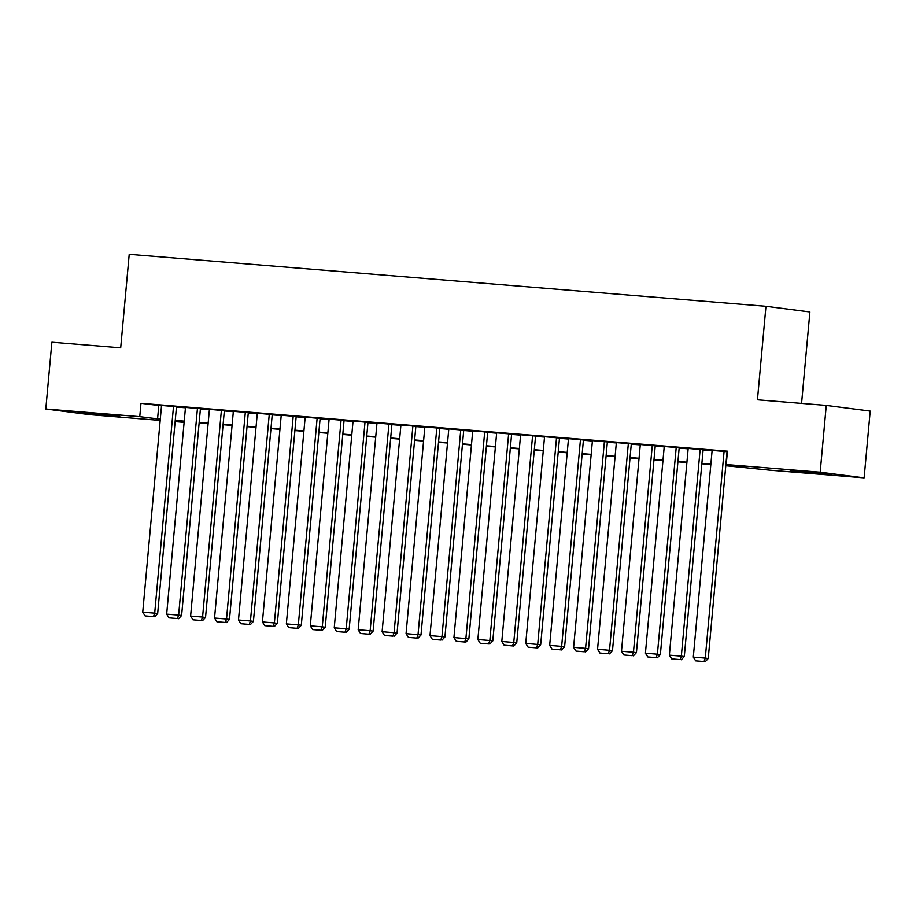 <?xml version="1.0" encoding="UTF-8"?>
<svg xmlns="http://www.w3.org/2000/svg" width="916" height="916" viewBox="0 0 916 916"><rect width="100%" height="100%" fill="white"/><g stroke="black" fill="none" stroke-linecap="round" stroke-linejoin="round"><path stroke-width="1.37" d="M89.619 413.173L119.733 416.265L87.89 413.7L78.043 412.463L89.619 413.173M801.775 471.305L831.877 474.396L800.034 471.832L790.199 470.595L801.775 471.305M801.569 403.395L809.893 311.955L765.959 306.288L129.213 254.316L120.694 347.817L51.88 342.206L45.8 408.994L139.759 416.666L160.289 419.185M765.959 306.288L757.44 399.8L826.266 405.41L870.2 411.078L864.12 477.866L770.161 470.206L725.781 465.729M183.761 421.486L183.692 422.322L175.128 421.623M160.186 420.41L89.734 414.662L45.8 408.994M176.49 406.75L161.548 405.445M200.421 408.708L185.479 407.402M224.363 410.654L209.421 409.349M248.305 412.612L233.362 411.307M272.235 414.57L257.293 413.265M296.177 416.517L281.235 415.211M320.108 418.475L305.165 417.169M344.05 420.433L329.107 419.127M367.992 422.379L353.049 421.074M391.922 424.337L376.98 423.032M415.864 426.295L400.922 424.99M439.806 428.241L424.864 426.936M463.736 430.199L448.794 428.894M487.678 432.157L472.736 430.852M511.62 434.104L496.678 432.799M535.551 436.062L520.609 434.757M559.493 438.02L544.551 436.714M583.435 439.966L568.493 438.661M607.365 441.924L592.423 440.619M631.307 443.882L616.365 442.577M655.238 445.829L640.295 444.523M679.18 447.787L664.237 446.481M703.122 449.745L688.179 448.439M725.815 465.339L744.044 466.828L726.228 464.538L727.453 451.176L140.972 403.303L161.514 405.822M176.456 407.048L185.444 407.78M200.398 408.994L209.386 409.727M224.34 410.952L233.328 411.685M248.27 412.91L257.259 413.643M272.212 414.856L281.201 415.589M296.154 416.814L305.131 417.547M320.085 418.772L329.073 419.505M344.027 420.719L353.015 421.452M367.957 422.677L376.945 423.41M391.899 424.635L400.887 425.368M415.841 426.581L424.829 427.314M439.772 428.539L448.76 429.272M463.714 430.486L472.702 431.23M487.655 432.444L496.644 433.176M511.586 434.402L520.574 435.134M535.528 436.348L544.516 437.092M559.47 438.306L568.458 439.039M583.4 440.264L592.389 440.997M607.342 442.21L616.331 442.955M631.273 444.168L640.261 444.901M655.215 446.126L664.203 446.859M679.157 448.073L688.145 448.817M703.087 450.031L712.076 450.764M727.052 451.691L712.11 450.386M826.266 405.41L820.186 472.209L864.12 477.866M140.972 403.303L139.759 416.666M726.228 464.538L820.186 472.209M175.242 420.398L184.231 421.131M199.184 422.356L208.172 423.089M223.115 424.314L232.103 425.047M247.057 426.261L256.045 426.993M270.999 428.219L279.987 428.951M294.929 430.176L303.917 430.909M318.871 432.123L327.859 432.856M342.813 434.081L351.801 434.814M366.744 436.027L375.732 436.772M390.685 437.985L399.674 438.718M414.627 439.943L423.616 440.676M438.558 441.89L447.546 442.634M462.5 443.848L471.488 444.581M486.43 445.806L495.419 446.539M510.372 447.752L519.361 448.496M534.314 449.71L543.303 450.443M558.245 451.668L567.233 452.401M582.187 453.615L591.175 454.359M606.129 455.573L615.117 456.305M630.059 457.531L639.047 458.263M654.001 459.477L662.989 460.21M677.943 461.435L686.931 462.168M701.874 463.393L710.862 464.126M175.174 421.223L183.692 422.322M710.827 464.515L701.839 463.782M686.885 462.557L677.897 461.824M662.955 460.611L653.967 459.878M639.013 458.653L630.025 457.92M615.083 456.695L606.094 455.962M591.141 454.748L582.152 454.015M567.199 452.79L558.21 452.057M543.268 450.832L534.28 450.1M519.326 448.886L510.338 448.153M495.384 446.928L486.396 446.195M471.454 444.97L462.465 444.237M447.512 443.023L438.524 442.291M423.57 441.065L414.582 440.333M399.639 439.108L390.651 438.375M375.697 437.161L366.709 436.428M351.755 435.203L342.779 434.47M327.825 433.245L318.837 432.512M303.883 431.299L294.895 430.566M279.952 429.341L270.964 428.608M256.011 427.383L247.022 426.65M232.069 425.436L223.08 424.703M208.138 423.478L199.15 422.745M184.196 421.52L175.208 420.788M158.777 405.605L157.563 418.955M724.087 451.313L705.274 658.089L708.24 658.478L727.064 451.634M712.121 450.329L693.298 657.115L705.274 658.089L704.049 661.535L695.668 660.848L704.049 661.535M708.24 658.478L705.24 661.684M695.668 660.848L693.298 657.115M700.145 449.355L681.332 656.142L684.298 656.52L703.122 449.687M688.179 448.382L669.367 655.158L681.332 656.142L680.107 659.577L671.737 658.902L680.107 659.577M684.298 656.52L681.298 659.738M671.737 658.902L669.367 655.158M676.214 447.397L657.39 654.184L660.367 654.574L679.191 447.729M664.249 446.424L645.425 653.211L657.39 654.184L656.177 657.631L647.795 656.944L656.177 657.631M660.367 654.574L657.356 657.78M647.795 656.944L645.425 653.211M652.272 445.451L633.46 652.226L636.425 652.616L655.249 445.771M640.307 444.466L621.483 651.253L633.46 652.226L632.235 655.673L623.853 654.986L632.235 655.673M636.425 652.616L633.425 655.822M623.853 654.986L621.483 651.253M628.342 443.493L609.518 650.28L612.483 650.658L631.307 443.825M616.365 442.52L597.553 649.295L609.518 650.28L608.293 653.715L599.923 653.039L608.293 653.715M612.483 650.658L609.483 653.875M599.923 653.039L597.553 649.295M604.4 441.535L585.576 648.322L588.553 648.711L607.377 441.867M592.434 440.562L573.611 647.349L585.576 648.322L584.362 651.768L575.981 651.081L584.362 651.768M588.553 648.711L585.542 651.917M575.981 651.081L573.611 647.349M580.458 439.588L561.645 646.364L564.611 646.753L583.435 439.909M568.493 438.604L549.669 645.391L561.645 646.364L560.42 649.81L552.039 649.123L560.42 649.81M564.611 646.753L561.611 649.959M552.039 649.123L549.669 645.391M556.527 437.63L537.703 644.417L540.669 644.795L559.493 437.963M544.551 436.657L525.738 643.433L537.703 644.417L536.478 647.852L528.108 647.177L536.478 647.852M540.669 644.795L537.669 648.013M528.108 647.177L525.738 643.433M532.585 435.673L513.761 642.46L516.739 642.849L535.562 436.005M520.62 434.699L501.796 641.486L513.761 642.46L512.548 645.906L504.166 645.219L512.548 645.906M516.739 642.849L513.739 646.055M504.166 645.219L501.796 641.486M508.643 433.726L489.831 640.502L492.797 640.891L511.62 434.047M496.678 432.741L477.854 639.528L489.831 640.502L488.606 643.948L480.224 643.261L488.606 643.948M492.797 640.891L489.797 644.097M480.224 643.261L477.854 639.528M484.713 431.768L465.889 638.555L468.855 638.933L487.678 432.1M472.736 430.795L453.924 637.57L465.889 638.555L464.675 641.99L456.294 641.315L464.675 641.99M468.855 638.933L465.855 642.15M456.294 641.315L453.924 637.57M460.771 429.81L441.959 636.597L444.924 636.986L463.748 430.142M448.806 428.837L429.982 635.624L441.959 636.597L440.733 640.044L432.352 639.357L440.733 640.044M444.924 636.986L441.924 640.192M432.352 639.357L429.982 635.624M436.829 427.864L418.017 634.639L420.982 635.028L439.806 428.184M424.864 426.879L406.051 633.666L418.017 634.639L416.791 638.086L408.421 637.399L416.791 638.086M420.982 635.028L417.982 638.234M408.421 637.399L406.051 633.666M412.898 425.906L394.075 632.693L397.052 633.071L415.875 426.238M400.922 424.932L382.109 631.708L394.075 632.693L392.861 636.128L384.48 635.452L392.861 636.128M397.052 633.071L394.04 636.288M384.48 635.452L382.109 631.708M388.957 423.959L370.144 630.735L373.11 631.124L391.934 424.28M376.991 422.974L358.167 629.761L370.144 630.735L368.919 634.181L360.538 633.494L368.919 634.181M373.11 631.124L370.11 634.33M360.538 633.494L358.167 629.761M365.026 422.001L346.202 628.788L349.168 629.166L367.992 422.322M353.049 421.028L334.237 627.803L346.202 628.788L344.977 632.223L336.607 631.536L344.977 632.223M349.168 629.166L346.168 632.372M336.607 631.536L334.237 627.803M341.084 420.043L322.26 626.83L325.237 627.208L344.061 420.375M329.119 419.07L310.295 625.857L322.26 626.83L321.047 630.265L312.665 629.59L321.047 630.265M325.237 627.208L322.226 630.426M312.665 629.59L310.295 625.857M317.142 418.097L298.33 624.872L301.295 625.262L320.119 418.417M305.177 417.112L286.353 623.899L298.33 624.872L297.105 628.319L288.723 627.632L297.105 628.319M301.295 625.262L298.295 628.468M288.723 627.632L286.353 623.899M293.212 416.139L274.388 622.926L277.353 623.304L296.177 416.459M281.235 415.166L262.423 621.941L274.388 622.926L273.163 626.361L264.793 625.674L273.163 626.361M277.353 623.304L274.353 626.51M264.793 625.674L262.423 621.941M269.27 414.181L250.446 620.968L253.423 621.346L272.247 414.513M257.304 413.208L238.481 619.995L250.446 620.968L249.232 624.403L240.851 623.727L249.232 624.403M253.423 621.346L250.411 624.563M240.851 623.727L238.481 619.995M245.328 412.234L226.515 619.01L229.481 619.399L248.305 412.555M233.362 411.25L214.539 618.037L226.515 619.01L225.29 622.456L216.909 621.769L225.29 622.456M229.481 619.399L226.481 622.605M216.909 621.769L214.539 618.037M221.397 410.276L202.573 617.063L205.539 617.441L224.363 410.597M209.421 409.303L190.608 616.079L202.573 617.063L201.36 620.498L192.978 619.811L201.36 620.498M205.539 617.441L202.539 620.647M192.978 619.811L190.608 616.079M197.455 408.318L178.631 615.105L181.608 615.483L200.432 408.65M185.49 407.345L166.666 614.132L178.631 615.105L177.418 618.54L169.036 617.865L177.418 618.54M181.608 615.483L178.609 618.701M169.036 617.865L166.666 614.132M173.513 406.372L154.701 613.148L157.666 613.537L176.49 406.693M161.548 405.387L142.736 612.174L154.701 613.148L153.476 616.594L145.094 615.907L153.476 616.594M157.666 613.537L154.667 616.743M145.094 615.907L142.736 612.174"/></g></svg>
